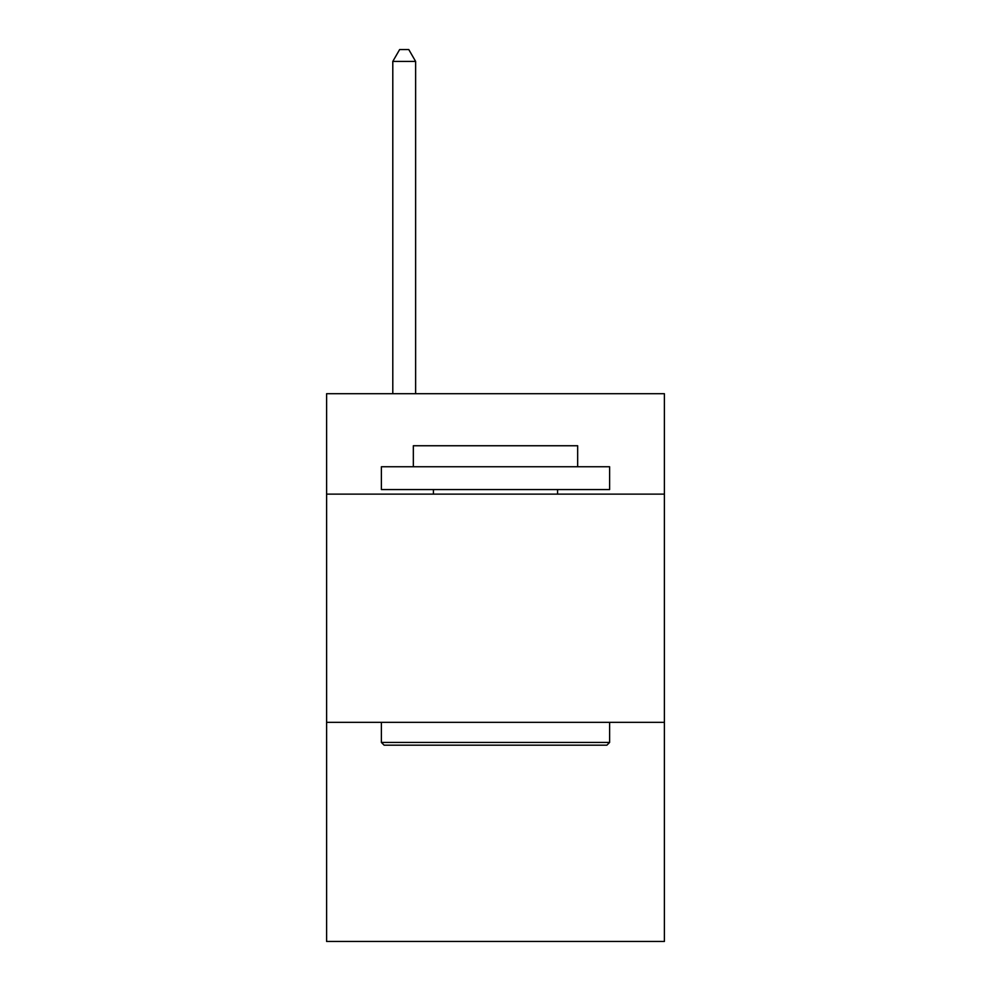 <?xml version="1.0" encoding="UTF-8"?>
<svg xmlns="http://www.w3.org/2000/svg" width="991" height="991" viewBox="0 0 991 991"><rect width="100%" height="100%" fill="white"/><g stroke="black" fill="none" stroke-linecap="round" stroke-linejoin="round"><path stroke-width="1.49" d="M664.391 494.125L664.391 393.712L326.609 393.712L326.609 494.125L664.391 494.125L664.391 941.45L326.609 941.45L326.609 494.125M664.391 722.352L326.609 722.352M384.124 745.182L381.386 742.432L609.614 742.432L606.876 745.182L384.124 745.182M609.614 466.749L609.614 489.566L381.386 489.566L381.386 466.749L609.614 466.749M413.334 466.749L413.334 445.752L577.666 445.752L577.666 466.749M609.614 722.352L609.614 742.432M381.386 722.352L381.386 742.432M557.574 489.566L557.574 494.125M433.426 489.566L433.426 494.125M415.625 393.712L415.625 61.417L392.795 61.417L392.795 393.712M392.795 61.417L399.646 49.55L408.775 49.55L415.625 61.417"/></g></svg>
